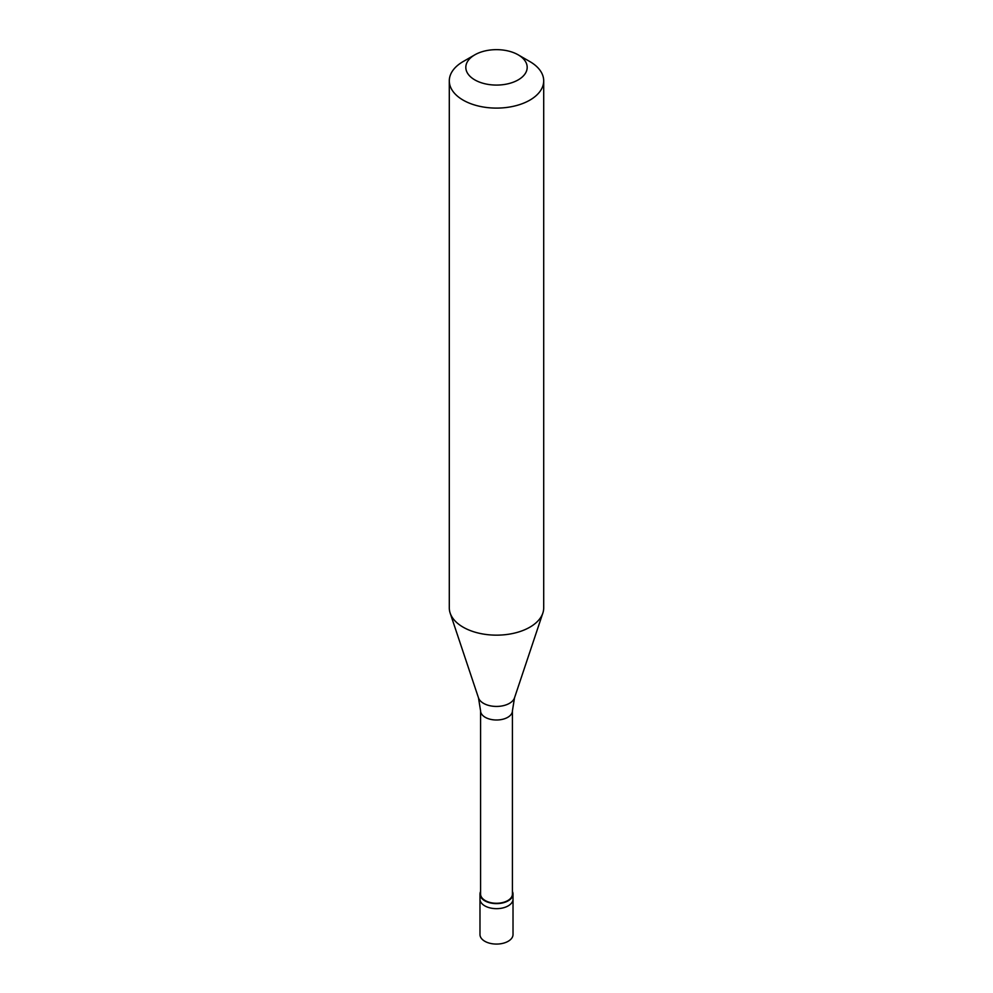 <?xml version="1.0" encoding="UTF-8"?>
<svg xmlns="http://www.w3.org/2000/svg" width="993" height="993" viewBox="0 0 993 993"><rect width="100%" height="100%" fill="white"/><g stroke="black" fill="none" stroke-linecap="round" stroke-linejoin="round"><path stroke-width="1.49" d="M479.979 894.072L479.979 934.537A16.521 9.533 0 0 0 490.182 943.35A16.521 9.533 0 0 0 508.18 941.277A16.521 9.533 180 0 0 513.021 934.537L513.021 899.124A16.521 9.533 180 0 1 508.18 905.877A16.521 9.533 0 0 1 490.182 907.937A16.521 9.533 0 0 1 479.979 899.124A16.521 9.533 0 0 0 490.182 907.937A16.521 9.533 0 0 0 508.18 905.877A16.521 9.533 180 0 0 513.021 899.124L513.021 894.072A16.521 9.533 180 0 1 508.18 900.812A16.521 9.533 0 0 1 490.182 902.885A16.521 9.533 0 0 1 479.979 894.072A16.521 9.533 0 0 1 480.575 891.54M480.575 710.802L480.575 894.072A15.925 9.198 0 0 0 490.405 902.563A15.925 9.198 0 0 0 507.771 900.577A15.925 9.198 180 0 0 512.425 894.072L512.425 710.802A15.925 9.198 180 0 1 507.771 717.306A15.925 9.198 0 0 1 490.405 719.304A15.925 9.198 0 0 1 480.575 710.802L478.489 697.856A18.346 10.588 0 0 0 491.125 705.973A18.346 10.588 0 0 0 509.471 703.329A18.346 10.588 180 0 0 514.511 697.856L542.848 613.066A47.205 27.258 180 0 1 529.877 627.179A47.205 27.258 0 0 1 482.672 633.956A47.205 27.258 0 0 1 450.152 613.066A47.205 27.258 0 0 1 449.295 607.902L449.295 80.855A47.205 27.258 0 0 0 478.44 106.028A47.205 27.258 0 0 0 529.877 100.119A47.205 27.258 180 0 0 543.705 80.855A47.205 27.258 180 0 0 529.877 61.578L518.197 54.838A30.684 17.713 180 0 1 518.197 79.887A30.684 17.713 0 0 1 474.803 79.887A30.684 17.713 0 0 1 474.803 54.838L474.803 54.838A30.684 17.713 180 0 1 518.197 54.838M463.123 61.578L474.803 54.838L463.123 61.578A47.205 27.258 0 0 0 449.295 80.855M512.425 891.54A16.521 9.533 180 0 1 513.021 894.072M543.705 80.855L543.705 607.902A47.205 27.258 180 0 1 542.848 613.066M478.489 697.856L450.152 613.066M512.425 710.802L514.511 697.856"/></g></svg>
